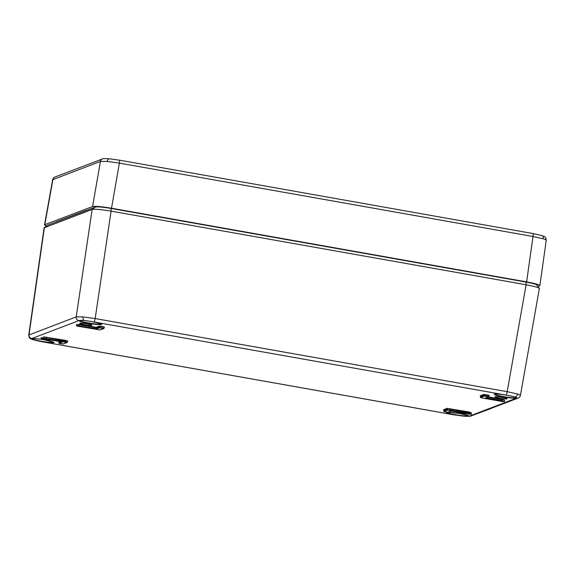 <?xml version="1.0" encoding="UTF-8"?>
<svg xmlns="http://www.w3.org/2000/svg" width="575" height="575" viewBox="0 0 575 575"><rect width="100%" height="100%" fill="white"/><g stroke="black" fill="none" stroke-linecap="round" stroke-linejoin="round"><path stroke-width="0.86" d="M446.847 412.325A11.098 1.093 -170.9 0 0 455.774 414.762A11.098 1.093 -170.9 0 0 456.061 414.819L455.961 415.157A11.428 1.121 9.1 0 1 455.666 415.107A11.428 1.121 9.1 0 1 447.566 412.21M494.622 394.155A11.098 1.093 -170.9 0 0 503.549 396.599A11.098 1.093 -170.9 0 0 516.386 397.72L516.659 398.094A11.428 1.121 9.1 0 1 503.441 396.937A11.428 1.121 9.1 0 1 494.421 394.184A11.428 1.121 9.1 0 1 507.588 395.363A11.428 1.121 9.1 0 1 507.883 395.413L514.877 396.937C516.537 397.462 517.126 397.85 516.659 398.094L469.25 416.199A3.292 3.227 -110.8 0 0 470.939 416.041L518.133 398.094A3.292 3.227 -110.8 0 1 518.133 398.094L518.133 398.094A3.292 3.227 -110.8 0 1 516.443 398.252M79.508 320.419L78.904 320.613A3.292 3.227 -110.8 0 1 76.223 316.861L83.008 316.911L95.17 318.557L507.172 391.661A3.292 0.553 100.1 0 1 506.065 395.075L92.194 321.655A11.428 1.121 9.1 0 1 92.489 321.705A11.428 1.121 9.1 0 1 101.509 324.465A11.428 1.121 9.1 0 1 88.342 323.287A11.428 1.121 9.1 0 1 79.386 320.505L84.015 320.483L92.194 321.655C85.416 320.505 81.197 320.124 79.537 320.498L79.537 320.498A11.098 1.093 -170.9 0 0 88.457 322.942A11.098 1.093 -170.9 0 0 101.387 324.005M53.655 342.096L44.713 339.875C37.641 338.725 33.3 338.33 31.69 338.689L31.496 338.718A11.428 1.121 9.1 0 1 44.713 339.875A11.428 1.121 9.1 0 1 53.734 342.635A11.428 1.121 9.1 0 1 40.566 341.457A11.428 1.121 9.1 0 1 40.272 341.399L33.027 339.696C29.957 338.316 29.325 338.948 28.75 335.053L76.223 316.861L92.144 209.437L44.11 227.837L28.75 335.067M448.177 412.196A11.428 1.121 9.1 0 1 459.813 413.533A11.428 1.121 9.1 0 1 468.769 416.307L464.154 416.228L454.092 414.841L42.09 341.737A3.292 0.553 100.1 0 1 42.032 341.744A3.292 0.553 100.1 0 1 41.982 341.715M539.091 288.743C539.954 287.91 535.627 286.587 526.111 284.769L507.172 391.661L517.579 394.019C520.037 394.781 520.9 395.32 520.152 395.629M456.061 414.819C462.48 415.826 466.627 416.192 468.503 415.933A11.098 1.093 -170.9 0 0 468.711 415.826M456.413 411.88A6.167 0.604 -170.9 0 0 461.1 413.044A6.167 0.604 -170.9 0 0 466.957 413.756M499.912 398.281A6.167 0.604 -170.9 0 0 507.128 398.827A6.167 0.604 -170.9 0 0 502.155 397.426A6.167 0.604 -170.9 0 0 494.946 396.879A6.167 0.604 -170.9 0 0 499.912 398.281M84.82 324.623A6.167 0.604 -170.9 0 0 92.029 325.177A6.167 0.604 -170.9 0 0 87.055 323.775A6.167 0.604 -170.9 0 0 79.846 323.222A6.167 0.604 -170.9 0 0 84.82 324.623M47.438 225.285L95.364 207.036C97.649 206.605 102.875 207.072 111.04 208.438L526.06 282.073C533.931 283.554 537.503 284.647 536.791 285.358M518.133 398.094C519.045 397.993 519.814 397.095 520.425 395.413L539.364 288.521L537 285.063M526.06 282.073L526.111 284.769L111.09 211.133C101.214 209.508 94.897 208.941 92.144 209.437L95.364 207.036M31.869 338.452C31.438 338.977 34.284 339.847 40.394 341.061A11.098 1.093 -170.9 0 0 40.681 341.112A11.098 1.093 -170.9 0 0 53.612 342.175M96.341 329.072L79.235 326.039L78.466 326.334L100.064 329.949L103.644 328.584L99.54 327.858L96.341 329.072L96.068 327.297L99.144 326.126L102.357 326.413L104.283 327.197M33.292 339.775C31.632 339.279 31.036 338.927 31.496 338.718L31.711 338.56A3.292 3.227 -110.8 0 1 29.03 334.808L44.383 227.599L47.603 225.199M485.207 398.073L488.412 396.858L486.738 396.348L484.301 396.132L480.722 397.49L482.389 398.001L501.544 401.4L502.313 401.113L485.638 397.792M451.605 410.737L468.402 414.007L469.171 413.713L447.573 410.097L443.993 411.463L445.661 411.973L448.098 412.189L451.605 410.737M62.431 341.974L62.1 341.622L62.431 341.974L59.232 343.189L63.336 343.915L66.923 342.556L46.093 338.646L45.324 338.934L62.431 341.974M42.09 341.737L40.394 341.061M494.608 394.076L494.55 394.184C495.887 393.796 500.236 394.184 507.581 395.363L506.065 395.075M469.25 416.199L468.503 415.933M545.97 240.465C546.724 240.127 545.869 239.574 543.411 238.812L532.996 236.498L119.384 163.113L107.23 161.417L100.438 161.41L52.67 179.695L44.519 224.933L46.431 226.033M131.416 212.053L505.684 278.458M55.897 222.043L87.077 210.184M52.67 179.695C53.274 178.02 54.036 177.129 54.956 177.021L54.956 177.021A3.292 3.227 -110.8 0 0 52.936 179.472L44.8 224.703L92.575 206.533L100.438 161.41A3.292 3.227 69.2 0 1 102.451 158.959L102.451 158.959C102.091 158.578 104.384 158.52 109.343 158.779L119.356 160.152A3.292 0.553 100.1 0 1 119.384 163.113L111.521 208.229L526.621 281.887L532.996 236.498A3.292 0.553 100.1 0 0 532.96 233.543A3.292 0.553 100.1 0 0 532.91 233.551M546.25 240.221L539.875 285.617L537.984 286.465M539.602 285.854C540.385 284.984 536.058 283.662 526.621 281.887M111.521 208.229C101.703 206.597 95.385 206.03 92.575 206.533M490.619 408.681L481.138 412.16M41.062 337.863A6.167 0.604 -170.9 0 0 46.029 339.228A6.167 0.604 -170.9 0 0 50.37 339.832M52.045 340.127A6.332 0.625 9.1 0 1 45.971 339.401A6.332 0.625 9.1 0 1 41.033 338.136A6.332 0.625 9.1 0 1 43.377 337.863L41.062 337.827M104.19 327.348L104.564 327.089M100.064 329.949L78.466 326.334C76.727 326.011 76.073 325.723 76.489 325.486L96.133 328.677L99.274 327.484L104.061 328.289L104.233 327.312L102.249 326.751L99.41 326.499L96.277 327.692L77.079 324.429M443.72 411.175L443.85 410.183M443.993 411.463L443.728 411.082L447.307 409.723L447.451 408.739L443.864 410.104L443.598 409.731L447.177 408.365L469.552 412.052L471.428 412.951L447.177 408.365M480.808 396.053L480.326 395.758L483.906 394.4L489.325 395.356L484.172 394.773L480.578 396.218M488.951 395.622L488.412 396.858M480.448 397.21L484.035 395.758L486.853 396.01L488.822 396.563L485.408 398.051M483.906 394.4L484.301 396.132M84.015 320.483A3.292 1.89 -84.9 0 1 83.008 316.911M514.877 396.937A3.292 2.674 -73 0 0 517.579 394.019M488.398 396.908L502.694 399.445L504.182 400.15M444.08 410.018L443.598 409.731M59.318 341.751L59.052 341.37M67.462 341.313L43.391 336.849L65.629 340.378L67.555 341.162M77.064 324.429L79.616 324.379L96.068 327.297M78.904 320.613L31.711 338.56M111.04 208.438L111.09 211.133L95.17 318.557A3.292 0.553 -79.9 0 1 94.063 321.971M79.235 326.039L79.616 324.379M99.54 327.858L99.144 326.126M103.644 328.584L104.017 328.325M480.722 397.49L480.326 395.758M485.94 397.842L502.428 400.768L502.586 399.79L487.751 397.152M502.313 401.113L504.397 401.328L504.57 400.344L502.694 399.445M447.573 410.097L447.307 409.723L450.124 409.975L469.279 413.375L469.552 412.052M469.171 413.713L471.248 413.928L471.428 412.951M450.009 410.313L450.397 408.652M58.959 342.901L59.088 341.909M43.484 337.101L43.348 338.086L65.363 341.701L65.629 340.378M65.248 342.046L67.333 342.262L66.923 342.556M46.093 338.646L46.474 336.979M59.901 341.528L58.83 341.457M59.232 343.189L58.959 342.815L61.575 341.823M504.397 401.328C504.943 401.745 503.995 401.767 501.544 401.4L482.389 398.001C480.635 397.67 479.974 397.39 480.412 397.152L480.571 395.967M451.325 410.981L468.402 414.007C470.846 414.374 471.802 414.345 471.248 413.928M448.098 412.189L451.382 410.988M67.836 341.054L67.088 342.542L63.336 343.915M62.395 341.967L45.317 338.934C43.614 338.639 42.96 338.359 43.348 338.086M543.411 238.812A3.292 2.674 -73 0 0 541.679 235.506L532.96 233.543L119.356 160.152A3.292 0.553 100.1 0 0 119.298 160.159M107.23 161.417A3.292 1.89 -84.9 0 1 109.343 158.779M86.243 210.321L56.257 221.778M502.996 277.955L131.481 212.067M446.832 412.239L447.652 412.217M448.148 412.203L459.806 413.533L468.747 415.754M101.43 323.933L92.194 321.655M443.842 409.932L443.684 411.118L445.654 411.973L448.27 412.174M33.027 339.696L42.032 341.744L454.034 414.848L466.591 416.401M466.598 416.401L470.939 416.041M76.489 325.486L76.626 324.501M63.502 343.9C63.408 344.166 57.45 343.268 58.923 342.851L59.081 341.665M44.21 227.686L47.459 225.271M504.57 400.344L504.167 400.143M100.23 329.935L103.816 328.569M507.876 395.413C512.641 396.247 515.531 397.009 516.544 397.684L516.523 397.577M54.956 177.021L102.451 158.959M541.679 235.506C545.352 237.065 545.531 236.303 546.25 240.228M86.415 210.306L87.041 210.198M503.003 277.955L505.605 278.451"/></g></svg>
